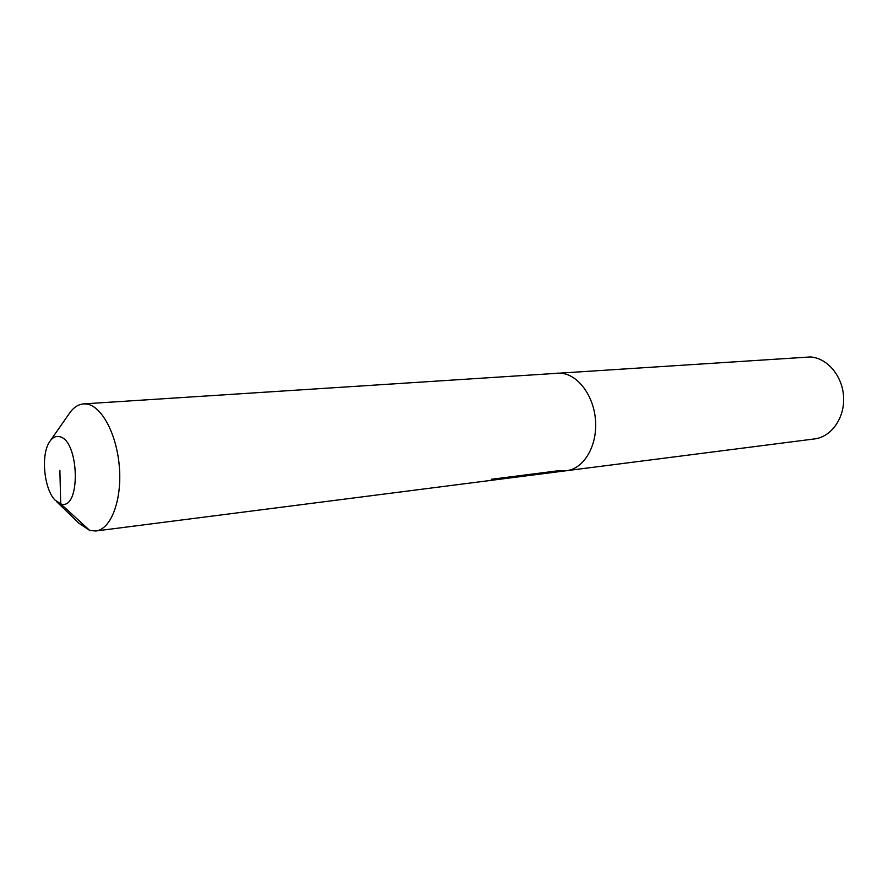 <?xml version="1.0" encoding="UTF-8"?>
<svg xmlns="http://www.w3.org/2000/svg" width="888" height="888" viewBox="0 0 888 888"><rect width="100%" height="100%" fill="white"/><g stroke="black" fill="none" stroke-linecap="round" stroke-linejoin="round"><path stroke-width="1.33" d="M50.538 440.415L68.409 414.818C72.694 408.025 77.755 404.384 83.572 403.896L810.344 356.954C827.327 357.942 842.645 376.079 843.6 397.069C844.743 418.048 831.312 436.952 814.518 438.927L566.622 470.684L559.718 470.573L491.419 479.276M557.22 373.138L561.005 373.193C578.277 374.536 594.261 396.37 595.582 421.423C597.102 446.486 583.66 468.72 566.622 470.684C583.66 468.72 597.102 446.486 595.582 421.423C594.261 396.37 578.277 374.536 561.005 373.193L557.22 373.138M83.572 403.896L86.891 404.062C102.12 406.26 117.249 435.309 119.447 468.198C121.823 501.087 110.734 529.415 95.826 530.991L89.755 530.48L78.854 523.165L56.432 501.454M59.885 470.318L60.717 503.873L55.045 500.099C44.023 489.155 40.715 454.856 49.439 442.002C52.159 437.74 55.356 435.93 59.052 436.585C79.565 439.049 81.219 511.399 60.717 503.873L89.755 530.48M95.826 530.991L566.622 470.684"/></g></svg>
